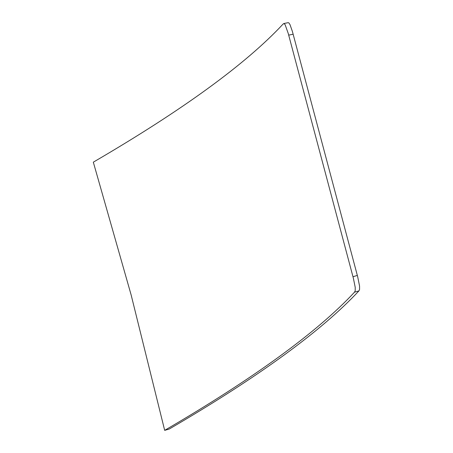 <?xml version="1.0" encoding="UTF-8"?>
<svg xmlns="http://www.w3.org/2000/svg" width="453" height="453" viewBox="0 0 453 453"><rect width="100%" height="100%" fill="white"/><g stroke="black" fill="none" stroke-linecap="round" stroke-linejoin="round"><path stroke-width="0.68" d="M283.153 23.992C245.877 64.037 182.599 110.096 93.318 162.168L131.155 294.999L164.677 430.35C254.042 378.187 317.321 332.128 354.512 292.174L355.209 290.815L355.226 287.412L353.397 278.301L288.267 33.539L285.124 24.7L284.105 23.584L283.153 23.992M288.204 22.661L288.878 22.927L289.988 24.598L292.423 31.529L357.7 276.811L359.569 286.109L359.563 289.541L358.884 290.934C321.551 331.013 258.312 377.06 169.156 429.082L164.677 430.35M352.972 276.709L357.338 275.447M293.153 34.235L288.691 35.124M358.884 290.934L354.512 292.174M288.21 22.656L283.754 23.55"/></g></svg>
